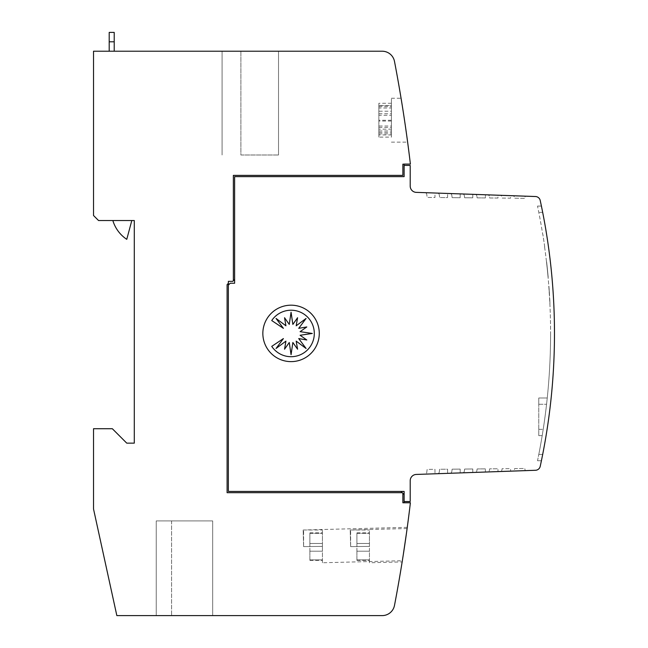 <?xml version="1.0" encoding="UTF-8"?>
<svg xmlns="http://www.w3.org/2000/svg" width="648" height="648" viewBox="0 0 648 648"><rect width="100%" height="100%" fill="white"/><g stroke="black" fill="none" stroke-linecap="round" stroke-linejoin="round"><path stroke-width="0.49" stroke-dasharray="3.24 2.43" d="M234.625 279.474L234.625 176.629L404.125 176.629L404.125 165.418L404.125 176.629L234.625 176.629L234.625 279.474L233.369 280.73L233.369 175.381L402.87 175.381L402.87 164.171L402.87 175.381L233.369 175.381L233.369 280.73L233.369 175.381L402.87 175.381L402.87 164.171L410.395 164.09A1442.327 1442.327 0 0 0 394.486 61.39A12.539 12.539 0 0 0 382.166 51.216L93.523 51.216L93.523 215.509L98.545 220.531L134.29 220.531L134.29 443.151L126.765 443.151L112.339 428.725L93.523 428.725L93.523 508.996L116.843 615.6L382.166 615.6A12.539 12.539 0 0 0 394.486 605.426A1442.327 1442.327 0 0 0 410.387 502.783A1442.327 1442.327 0 0 0 410.395 502.726L404.125 502.726L404.125 494.57L404.125 501.528L410.208 501.528L410.208 480.711A6.269 6.269 0 0 1 416.259 474.441L535.499 470.278A5.014 5.014 0 0 0 540.221 466.333A627.094 627.094 0 0 0 554.477 333.404A627.094 627.094 0 0 1 542.684 454.418L542.684 454.418A627.094 627.094 0 0 0 542.684 212.39L541.412 206.072L537.524 206.072L538.796 212.366A627.094 627.094 0 0 1 542.708 234.293L542.708 234.293A627.094 627.094 0 0 0 538.796 212.39L537.524 206.072L541.412 206.072L537.524 206.072M541.412 460.736L537.524 460.736L541.412 460.736L537.524 460.736L538.796 454.45L537.524 460.736L541.412 460.736L542.684 454.45M547.252 397.994L546.572 404.271A627.094 627.094 0 0 1 543.202 429.349L542.198 435.626L543.202 429.349A627.094 627.094 0 0 0 546.572 404.271L547.252 397.994L538.763 397.994L538.763 404.271L538.763 397.994L547.252 397.994M538.796 454.418A627.094 627.094 0 0 0 550.589 333.404A627.094 627.094 0 0 1 538.796 454.418L542.684 454.418L538.796 454.418M546.62 263.023L548.176 277.044M547.803 274.42L548.046 277.044M549.545 295.172L548.88 285.493L549.545 295.172M549.707 300.218L549.609 298.412A627.094 627.094 0 0 1 549.771 301.45L548.751 285.493L549.836 300.218M391.4 120.196L391.4 98.245L391.4 120.196M405.146 124.416L403.242 111.78M407.098 138.194L406.758 135.748M350.633 546.62L350.212 530.007L350.633 546.62L350.633 529.999L350.633 546.62L369.449 546.377L350.633 546.62M369.449 562.764L369.449 529.999L369.449 562.764L402.149 561.921M322.412 562.764L322.412 546.377L322.412 562.764L402.343 560.714L403.234 555.085M403.364 554.21L403.631 552.517L403.364 554.21M403.842 551.1L404.101 549.447L403.842 551.1M404.336 547.86L404.587 546.167L404.336 547.86M404.822 544.628L405.057 543.032L404.822 544.628M405.761 538.164L405.964 536.738L405.761 538.164M406.345 534.041L406.45 533.296L406.345 534.041M406.49 533.037L406.669 531.741L406.49 533.037M407.106 528.549L350.212 530.007M303.604 546.62L303.175 530.007L303.604 546.62L303.604 529.999L303.604 546.62L322.412 546.377L303.604 546.62M403.096 555.968L403.21 555.223L403.096 555.968M406.515 532.826L406.62 532.081L406.515 532.826M407.268 527.334L303.175 530.007M369.449 546.62L369.449 532.826L369.449 546.62M356.91 543.494L356.91 551.205L369.449 551.189L369.449 560.415L369.449 551.197L356.91 551.205L356.91 543.478L369.449 543.494M322.412 546.62L322.412 532.826L322.412 546.62M309.874 543.494L309.874 551.205L322.412 551.189L322.412 560.415L322.412 551.197L309.874 551.205L309.874 543.478L322.412 543.494M114.218 46.51L114.218 51.216L109.204 51.216L109.204 46.51L109.204 51.216L114.218 51.216L109.204 51.216L109.204 32.4L114.218 32.4L114.218 46.51M319.278 333.404A28.22 28.22 0 0 1 291.065 361.625A28.22 28.22 0 0 1 262.845 333.404A28.22 28.22 0 0 1 291.065 305.184A28.22 28.22 0 0 1 319.278 333.404M314.304 333.461A23.239 23.239 0 0 1 271.739 346.372L283.403 338.58L276.048 348.478L285.938 341.123L284.545 349.199L289.267 342.5L291.065 354.699L292.856 342.5L297.578 349.199L296.185 341.123L306.075 348.478L298.72 338.58L306.796 339.981L300.097 335.259L312.296 333.461L300.097 331.663L306.796 326.948L298.72 328.342L306.075 318.452L296.185 325.798L297.578 317.731L292.856 324.421L291.065 312.231L289.267 324.421L284.545 317.731L285.938 325.798L276.048 318.452L283.403 328.342L271.739 320.549A23.239 23.239 0 0 1 314.304 333.461M131.803 220.531L112.849 220.531A34.49 34.49 0 0 0 126.765 239.339A34.49 34.49 0 0 1 112.849 220.531L131.803 220.531L126.765 239.339L131.803 220.531L112.849 220.531A34.49 34.49 0 0 0 126.765 239.339L131.803 220.531L112.849 220.531M114.218 51.216L109.204 51.216M109.204 41.804L114.218 41.804M212.674 615.6L156.233 615.6L212.674 615.6L156.233 615.6L212.674 615.6L212.674 520.911L171.599 520.911L212.674 520.911L212.674 615.6L212.674 520.911L156.233 520.911L156.233 615.6L156.233 520.911L212.674 520.911L212.674 615.6M156.233 520.911L171.599 520.911L156.233 520.911M240.894 154.994L278.519 154.994L240.894 154.994L240.894 51.216L278.519 51.216L278.519 154.994L278.519 51.216L222.078 51.216L222.078 154.994L222.078 51.216L240.894 51.216L240.894 154.994M322.412 559.896L309.874 559.896L309.874 551.197L322.412 551.197L309.874 551.189L309.874 559.888L322.412 559.888M309.874 543.486L322.412 543.486L309.874 543.478L309.874 533.353L322.412 533.353L309.874 533.345L309.874 532.826L309.874 543.478L322.412 543.478M322.412 546.377L322.412 529.999L322.412 546.377M369.449 559.896L356.91 559.896L356.91 551.197L369.449 551.197L356.91 551.189L356.91 559.888L369.449 559.888M356.91 543.486L369.449 543.486L356.91 543.478L356.91 533.353L369.449 533.353L356.91 533.345L356.91 532.826L356.91 543.478L369.449 543.478M391.4 129.171L391.4 103.283L391.4 137.109L391.4 126.02L391.4 134.93L391.4 129.171L378.853 129.171L378.853 134.93L391.4 134.93M391.4 120.261L378.853 120.261L378.853 129.171M378.853 120.261L378.853 108.005L391.4 108.005M391.4 103.283L378.853 103.283L378.853 108.005M378.853 105.616L391.4 105.616M378.853 103.283L378.853 115.295L391.4 115.295M378.853 115.295L378.853 105.454L391.4 105.454M391.4 121.055L378.853 121.055L378.853 111.213L391.4 111.213M378.853 111.213L378.853 105.454M378.853 121.055L378.853 132.378L391.4 132.378M378.853 132.378L378.853 137.109L391.4 137.109M378.853 137.109L378.853 126.02L391.4 126.02M378.853 126.02L378.853 134.93M403.242 555.028L403.04 556.308M403.024 556.438L402.902 557.175M402.854 557.499L402.343 560.714M402.108 104.636L401.72 102.198M391.4 98.245L401.072 98.245L404.522 120.196M404.125 501.528L404.125 491.435L228.355 491.435L228.355 285.12L228.355 491.435L400.991 491.435L228.355 491.435L228.355 285.12L230.234 283.241L234.625 283.241L234.625 176.629L404.125 176.629L404.125 164.171L402.87 164.171L404.125 164.171M546.807 264.668A627.094 627.094 0 0 0 546.491 261.849L546.612 261.849A627.094 627.094 0 0 1 548.208 277.425A627.094 627.094 0 0 0 546.936 264.668A627.094 627.094 0 0 0 546.612 261.849A627.094 627.094 0 0 1 548.208 277.425A627.094 627.094 0 0 0 546.612 261.849A627.094 627.094 0 0 1 548.208 277.425A627.094 627.094 0 0 0 546.612 261.849A627.094 627.094 0 0 1 548.208 277.425A627.094 627.094 0 0 0 547.601 270.994A627.094 627.094 0 0 0 547.309 268.167A627.094 627.094 0 0 0 546.936 264.668A627.094 627.094 0 0 0 546.612 261.849L546.491 261.849A627.094 627.094 0 0 1 548.078 277.425A627.094 627.094 0 0 0 546.807 264.668L546.807 264.668A627.094 627.094 0 0 0 546.491 261.849L546.491 261.849A627.094 627.094 0 0 1 548.078 277.425L548.078 277.425A627.094 627.094 0 0 0 546.491 261.849A627.094 627.094 0 0 1 548.078 277.425L548.078 277.425A627.094 627.094 0 0 0 547.819 274.598L547.819 274.598A627.094 627.094 0 0 0 546.491 261.849L546.491 261.849A627.094 627.094 0 0 1 548.078 277.425A627.094 627.094 0 0 0 547.471 270.994A627.094 627.094 0 0 0 547.187 268.167A627.094 627.094 0 0 0 546.807 264.668L546.807 264.668M549.285 293.009L549.123 288.757L549.285 293.009M548.994 288.757L549.318 291.576L548.994 288.757M549.609 298.412L549.731 298.412A627.094 627.094 0 0 1 549.893 301.45L549.609 298.412M549.625 298.704L550.014 303.791L549.625 298.704M547.835 273.432L547.925 274.347M547.763 273.95L548.119 276.445L547.763 273.95M547.714 273.432L547.803 274.347M548.038 276.955L547.933 275.781M548.168 276.955L548.054 275.781M546.75 263.023L547.933 274.42M546.888 264.287L546.758 263.104M547.09 266.109L546.693 263.623L547.09 266.109M547.05 265.712L547.147 266.628M546.92 265.712L547.017 266.628M546.766 264.287L546.637 263.104M544.579 246.839A627.094 627.094 0 0 1 550.589 333.404A627.094 627.094 0 0 0 544.579 246.839L544.579 246.839M538.763 429.349L538.763 404.271L538.763 435.626L538.763 429.349L543.202 429.349L538.763 429.349M538.763 435.626L542.198 435.626L538.763 435.626M544.709 246.839A627.094 627.094 0 0 0 542.83 234.293A627.094 627.094 0 0 1 544.709 246.839M542.684 212.39L538.796 212.39L542.684 212.39A627.094 627.094 0 0 1 554.477 333.404A627.094 627.094 0 0 0 540.221 200.483A5.014 5.014 0 0 0 535.499 196.53L416.259 192.367A6.269 6.269 0 0 1 410.208 186.098L410.208 165.418L404.125 165.418M510.608 195.664L500.135 195.299L510.608 195.664L510.584 198.158L502.095 198.086L501.933 196.911A1.879 1.879 0 0 0 500.135 195.299A1.879 1.879 0 0 1 501.933 196.911L502.095 198.086L510.584 198.158L510.608 195.664M498.004 195.226L487.604 194.862L498.004 195.226L497.98 198.045L489.613 197.972L489.402 196.474A1.879 1.879 0 0 0 487.604 194.862A1.879 1.879 0 0 1 489.402 196.474L489.613 197.972L497.98 198.045L498.004 195.226M485.409 194.781L475.065 194.424L485.409 194.781L485.376 197.94L477.122 197.867L476.863 196.036A1.879 1.879 0 0 0 475.065 194.424A1.879 1.879 0 0 1 476.863 196.036L477.122 197.867L485.376 197.94L485.409 194.781M472.805 194.343L462.534 193.987L472.805 194.343L472.773 197.826L464.632 197.762L464.333 195.599A1.879 1.879 0 0 0 462.534 193.987A1.879 1.879 0 0 1 464.333 195.599L464.632 197.762L472.773 197.826L472.805 194.343M460.202 193.906L449.995 193.549L460.202 193.906L460.169 197.721L452.142 197.648L451.794 195.161A1.879 1.879 0 0 0 449.995 193.549A1.879 1.879 0 0 1 451.794 195.161L452.142 197.648L460.169 197.721L460.202 193.906M447.606 193.46L437.465 193.112L447.606 193.46L447.565 197.608L439.66 197.543L439.263 194.724A1.879 1.879 0 0 0 437.465 193.112A1.879 1.879 0 0 1 439.263 194.724L439.66 197.543L447.565 197.608L447.606 193.46M435.002 193.023L424.926 192.667L435.002 193.023L434.962 197.502L427.17 197.429L426.724 194.287A1.879 1.879 0 0 0 424.926 192.667A1.879 1.879 0 0 1 426.724 194.287L427.17 197.429L434.962 197.502L435.002 193.023M424.926 474.142L435.002 473.793L424.926 474.142A1.879 1.879 0 0 0 426.724 472.522L427.17 469.379L434.962 469.314L435.002 473.793L434.962 469.314L427.17 469.379L426.724 472.522A1.879 1.879 0 0 1 424.926 474.142M437.465 473.704L447.606 473.348L437.465 473.704A1.879 1.879 0 0 0 439.263 472.084L439.66 469.274L447.565 469.201L447.606 473.348L447.565 469.201L439.66 469.274L439.263 472.084A1.879 1.879 0 0 1 437.465 473.704M449.995 473.267L460.202 472.91L449.995 473.267A1.879 1.879 0 0 0 451.794 471.647L452.142 469.16L460.169 469.095L460.202 472.91L460.169 469.095L452.142 469.16L451.794 471.647A1.879 1.879 0 0 1 449.995 473.267M462.534 472.829L472.805 472.473L462.534 472.829A1.879 1.879 0 0 0 464.333 471.209L464.632 469.055L472.773 468.982L472.805 472.473L472.773 468.982L464.632 469.055L464.333 471.209A1.879 1.879 0 0 1 462.534 472.829M475.065 472.392L485.409 472.028L475.065 472.392A1.879 1.879 0 0 0 476.863 470.772L477.122 468.95L485.376 468.877L485.409 472.028L485.376 468.877L477.122 468.95L476.863 470.772A1.879 1.879 0 0 1 475.065 472.392M487.604 471.955L498.004 471.59L487.604 471.955A1.879 1.879 0 0 0 489.402 470.335L489.613 468.836L497.98 468.763L498.004 471.59L497.98 468.763L489.613 468.836L489.402 470.335A1.879 1.879 0 0 1 487.604 471.955M500.135 471.517L510.608 471.153L500.135 471.517A1.879 1.879 0 0 0 501.933 469.897L502.095 468.731L510.584 468.658L510.608 471.153L510.584 468.658L502.095 468.731L501.933 469.897A1.879 1.879 0 0 1 500.135 471.517M512.673 471.08L525.212 470.642L512.673 471.08A1.879 1.879 0 0 0 514.463 469.46L514.585 468.617L524.75 468.464L525.212 470.642L524.75 468.464L514.585 468.617L514.463 469.46A1.879 1.879 0 0 1 512.673 471.08M525.212 196.174L512.673 195.737L525.212 196.174L524.75 198.353L514.585 198.191L514.463 197.357A1.879 1.879 0 0 0 512.673 195.737A1.879 1.879 0 0 1 514.463 197.357L514.585 198.191L524.75 198.353L525.212 196.174M404.125 494.57L402.87 493.314L402.87 502.783L410.387 502.783L402.87 502.783L402.87 493.314L402.246 492.691L227.1 492.691L402.246 492.691L227.1 492.691L227.1 284.602L228.355 283.346L227.1 284.602L227.1 492.691L227.1 284.602L228.355 283.346L228.355 285.12M233.369 280.73L232.745 281.354L228.355 281.354L228.355 283.346M410.387 502.783L402.87 502.783L402.87 493.314M402.246 492.691L400.991 491.435M171.599 520.911L171.599 615.6L171.599 520.911M378.853 113.781L391.4 113.781M378.853 106.669L391.4 106.669M378.853 130.977L391.4 130.977M378.853 127.413L391.4 127.413M378.853 133.828L391.4 133.828M538.763 404.271L546.572 404.271L538.763 404.271M391.4 142.139L407.633 142.139M309.874 532.826L322.412 532.826M309.874 560.415L322.412 560.415M303.604 529.999L322.412 529.999M356.91 532.826L369.449 532.826M356.91 560.415L369.449 560.415M350.633 529.999L369.449 529.999"/><path stroke-width="0.97" d="M554.477 333.404A627.094 627.094 0 0 1 540.221 466.333A5.014 5.014 0 0 1 535.499 470.278L416.259 474.441A6.269 6.269 0 0 0 410.208 480.711L410.208 501.528L404.125 501.528L404.125 491.435L228.355 491.435L228.355 285.12L230.234 283.241L234.625 283.241L234.625 176.629L404.125 176.629L404.125 165.418L410.208 165.418L410.208 186.098A6.269 6.269 0 0 0 416.259 192.367L535.499 196.53A5.014 5.014 0 0 1 540.221 200.483A627.094 627.094 0 0 1 554.477 333.404M542.684 454.45L541.412 460.736M407.633 142.139L407.098 138.194M406.758 135.748L405.146 124.416M402.149 561.921L403.096 555.968L402.149 561.921M403.631 552.517L403.842 551.1L403.631 552.517M404.101 549.447L404.336 547.86L404.101 549.447M404.587 546.167L404.822 544.628L404.587 546.167M405.526 539.816L405.761 538.164L405.526 539.816M405.964 536.738L406.345 534.041L405.964 536.738M406.669 531.741L407.106 528.549L406.669 531.741M403.21 555.223L406.515 532.826L403.21 555.223M406.62 532.081L407.268 527.334L406.62 532.081M319.278 333.404A28.22 28.22 0 0 1 291.065 361.625A28.22 28.22 0 0 1 262.845 333.404A28.22 28.22 0 0 1 291.065 305.184A28.22 28.22 0 0 1 319.278 333.404M314.304 333.461A23.239 23.239 0 0 1 271.739 346.372L283.403 338.58L276.048 348.478L285.938 341.123L284.545 349.199L289.267 342.5L291.065 354.699L292.856 342.5L297.578 349.199L296.185 341.123L306.075 348.478L298.72 338.58L306.796 339.981L300.097 335.259L312.296 333.461L300.097 331.663L306.796 326.948L298.72 328.342L306.075 318.452L296.185 325.798L297.578 317.731L292.856 324.421L291.065 312.231L289.267 324.421L284.545 317.731L285.938 325.798L276.048 318.452L283.403 328.342L271.739 320.549A23.239 23.239 0 0 1 314.304 333.461M131.803 220.531L126.765 239.339A34.49 34.49 0 0 1 112.849 220.531M114.218 51.216L114.218 32.4L109.204 32.4L109.204 51.216M404.125 501.528L404.125 502.726L410.395 502.726A1442.327 1442.327 0 0 1 410.387 502.783A1442.327 1442.327 0 0 1 394.486 605.426A12.539 12.539 0 0 1 382.166 615.6L116.843 615.6L93.523 508.996L93.523 428.725L112.339 428.725L126.765 443.151L134.29 443.151L134.29 220.531L98.545 220.531L93.523 215.509L93.523 51.216L382.166 51.216A12.539 12.539 0 0 1 394.486 61.39A1442.327 1442.327 0 0 1 410.395 164.09L404.125 164.09L404.125 165.418M403.242 111.78L402.108 104.636M401.72 102.198L401.072 98.245M541.412 206.072L542.684 212.366M234.625 279.474L233.369 280.73L233.369 175.381L402.87 175.381L402.87 164.171L404.125 164.171M400.991 491.435L402.246 492.691L227.1 492.691L227.1 284.602L228.355 283.346L228.355 285.12M410.387 502.783L402.87 502.783L402.87 493.314L404.125 494.57M233.369 280.73L232.745 281.354L228.355 281.354L228.355 283.346M402.246 492.691L402.87 493.314M109.204 41.804L114.218 41.804"/></g></svg>
